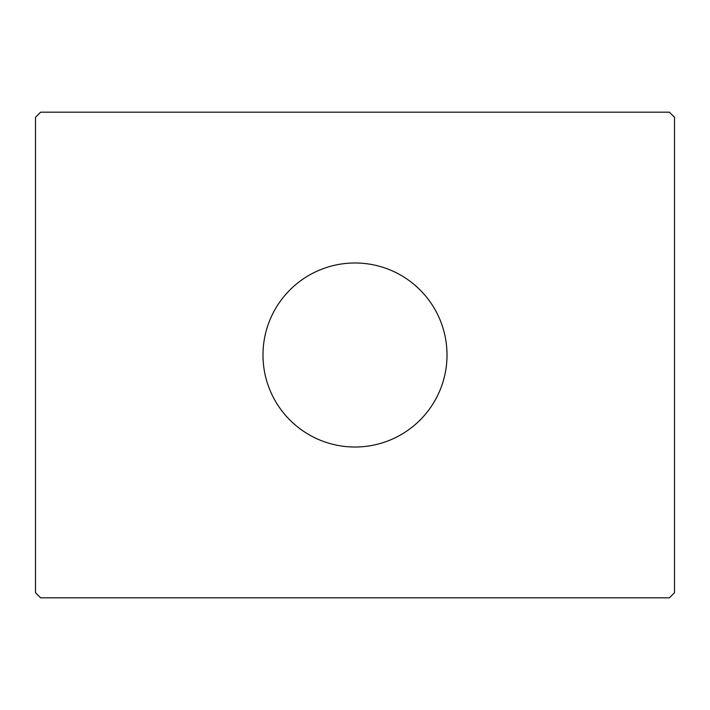 <?xml version="1.0" encoding="UTF-8"?>
<svg xmlns="http://www.w3.org/2000/svg" width="710" height="710" viewBox="0 0 710 710"><rect width="100%" height="100%" fill="white"/><g stroke="black" fill="none" stroke-linecap="round" stroke-linejoin="round"><path stroke-width="1.06" d="M447.016 355A92.016 92.016 0 0 0 355 262.984A92.016 92.016 0 0 0 262.984 355A92.016 92.016 0 0 0 355 447.016A92.016 92.016 0 0 0 447.016 355M669.388 112.18L40.612 112.18L35.5 117.292L35.5 592.708L40.612 597.82L669.388 597.82L674.5 592.708L674.5 117.292L669.388 112.18"/></g></svg>
